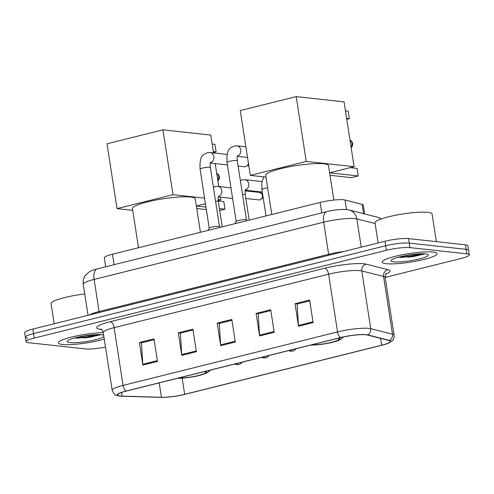 <?xml version="1.0" encoding="UTF-8"?>
<svg xmlns="http://www.w3.org/2000/svg" width="494" height="494" viewBox="0 0 494 494"><rect width="100%" height="100%" fill="white"/><g stroke="black" fill="none" stroke-linecap="round" stroke-linejoin="round"><path stroke-width="0.74" d="M105.685 266.772L104.308 257.856A17.327 2.711 -8.8 0 1 112.459 254.225L320.124 202.435A17.327 2.711 -8.8 0 1 345.022 200.008L362.09 204.337A17.327 2.711 -8.8 0 1 363.281 205.096L364.652 213.958M407.754 257.207A23.107 3.612 171.2 0 0 418.393 255.281A23.107 3.612 171.2 0 1 407.754 257.207M83.832 337.982A23.107 3.612 171.2 0 0 94.471 336.056A23.107 3.612 171.2 0 1 83.832 337.982M385.141 277.412L461.149 258.455A17.327 2.711 171.2 0 0 469.3 254.824L467.904 245.802A17.327 2.711 171.2 0 0 465.373 244.814L408.55 238.602A17.327 2.711 171.2 0 0 384.987 241.257L32.851 329.066A17.327 2.711 171.2 0 0 24.7 332.703L25.398 337.211A17.327 2.711 171.2 0 0 27.93 338.199M469.3 254.824A17.327 2.711 171.2 0 0 466.768 253.836L409.946 247.618A17.327 2.711 171.2 0 0 386.382 250.279L34.247 338.087L33.549 333.58A17.327 2.711 171.2 0 0 25.398 337.211A17.327 2.711 171.2 0 1 33.549 333.58L385.684 245.765L33.549 333.58L32.851 329.066M409.946 247.618L409.248 243.11A17.327 2.711 171.2 0 0 385.684 245.765A17.327 2.711 171.2 0 1 409.248 243.11L466.07 249.328L409.248 243.11L408.55 238.602M468.602 250.316A17.327 2.711 171.2 0 0 466.07 249.328A17.327 2.711 171.2 0 1 468.602 250.316M62.392 344.485A27.726 4.335 171.2 0 0 104.259 339.1A27.726 4.335 171.2 0 1 62.392 344.485A27.726 4.335 171.2 0 1 58.341 342.904A27.726 4.335 171.2 0 0 62.392 344.485M386.314 263.703A27.726 4.335 171.2 0 0 417.436 260.918A27.726 4.335 171.2 0 0 437.06 253.644A27.726 4.335 171.2 0 0 433.003 252.064A27.726 4.335 171.2 0 0 401.881 254.848A27.726 4.335 171.2 0 0 382.263 262.129A27.726 4.335 171.2 0 0 386.314 263.703A27.726 4.335 171.2 0 0 417.436 260.918A27.726 4.335 171.2 0 0 437.06 253.644A27.726 4.335 171.2 0 0 433.003 252.064A27.726 4.335 171.2 0 0 401.881 254.848A27.726 4.335 171.2 0 0 382.263 262.129A27.726 4.335 171.2 0 0 386.314 263.703M120.283 396.009A18.482 2.89 -8.8 0 1 117.584 394.953A18.482 2.89 -8.8 0 1 126.279 391.081L340.767 337.593A18.482 2.89 -8.8 0 1 367.326 335L389.087 340.52A18.482 2.89 -8.8 0 1 390.359 341.329A18.482 2.89 -8.8 0 1 381.664 345.207L184.67 394.329A18.482 2.89 -8.8 0 1 161.433 397.287L122.185 396.132A18.482 2.89 -8.8 0 1 120.283 396.009M119.894 396.108A18.945 2.964 171.2 0 0 120.375 396.151A18.945 2.964 171.2 0 0 121.839 396.231L161.093 397.386A18.945 2.964 171.2 0 0 184.91 394.354L381.905 345.232A18.945 2.964 171.2 0 0 388.062 343.318A18.945 2.964 171.2 0 0 389.507 340.428L367.752 334.907A18.945 2.964 171.2 0 0 340.527 337.569L126.038 391.057A18.945 2.964 171.2 0 0 119.894 396.108M313.11 322.607L309.621 300.062L295.029 303.699L298.524 326.25L313.11 322.607M295.029 303.699L297.425 303.958L309.75 300.883L297.11 304.038L298.438 325.472A4.619 2.297 76 0 0 298.524 326.25M274.201 332.314L270.712 309.763L256.12 313.4L259.609 335.951L274.201 332.314M256.12 313.4L258.51 313.659L270.842 310.59L258.201 313.739L259.529 335.173A4.619 2.297 76 0 0 259.609 335.951M157.475 361.423L153.98 338.872L139.388 342.509L142.883 365.06L157.475 361.423M139.388 342.509L141.784 342.768L154.109 339.699L141.469 342.848L142.797 364.282A4.619 2.297 76 0 0 142.883 365.06M196.384 351.716L192.895 329.165L178.303 332.808L181.792 355.359L196.384 351.716M178.303 332.808L180.693 333.067L193.018 329.992L180.378 333.147L181.706 354.575A4.619 2.297 76 0 0 181.792 355.359M235.292 342.015L231.803 319.464L217.212 323.101L220.701 345.652L235.292 342.015M217.212 323.101L219.602 323.366L231.927 320.291L219.293 323.44L220.614 344.874A4.619 2.297 76 0 0 220.701 345.652M103.258 332.641A27.726 4.335 171.2 0 0 73.797 336.513A27.726 4.335 171.2 0 0 58.341 342.904A27.726 4.335 171.2 0 1 73.797 336.513A27.726 4.335 171.2 0 1 103.258 332.641M34.247 338.087A17.327 2.711 171.2 0 0 26.096 341.718A17.327 2.711 171.2 0 0 28.627 342.706L85.45 348.925A17.327 2.711 171.2 0 0 105.494 347.066M84.733 293.93A28.88 4.52 171.2 0 0 51.086 303.612L54.204 323.743M103.647 335.148A18.828 2.945 171.2 0 0 101.591 334.71A18.828 2.945 171.2 0 0 81.887 336.328A18.828 2.945 171.2 0 0 67.295 341.045A18.828 2.945 171.2 0 0 69.882 342.614A18.828 2.945 171.2 0 0 88.741 341.15A18.828 2.945 171.2 0 0 103.87 336.593M74.328 338.026L89.303 337.371L101.048 334.666M97.38 334.58L80.331 336.624M100.659 334.629L85.567 337.198L76.224 337.538M178.643 378.021A15.598 2.439 171.2 0 0 195.859 376.113A15.598 2.439 171.2 0 0 205.726 372.26A15.598 2.439 171.2 0 0 204.572 371.556M200.422 232.285L195.247 198.854A31.77 4.971 171.2 0 0 190.604 197.044A31.77 4.971 171.2 0 0 154.943 200.237A31.77 4.971 171.2 0 0 132.46 208.573L138.524 247.722M212.179 144.044L214.946 144.347L216.113 151.899L213.352 151.602M162.94 129.842L172.98 194.679L117.047 208.629L107.013 143.791L162.94 129.842L210.796 135.078L213.556 152.942M215.205 163.582L218.756 186.504M220.398 197.137L220.83 199.916L218.2 200.57M205.442 203.75L196.359 206.017M172.98 194.679L204.572 198.137M218.132 199.619L220.83 199.916M132.732 210.345L117.047 208.629M213.501 152.553L216.113 151.899M196.748 208.536L206.344 209.586M219.713 210.493L224.98 209.178L219.416 208.573M205.961 207.097L196.365 206.047M224.98 209.178L223.813 201.626L218.249 201.015M311.905 344.787A15.598 2.439 171.2 0 0 329.127 342.879A15.598 2.439 171.2 0 0 338.995 339.032A15.598 2.439 171.2 0 0 337.834 338.322M333.845 200.07L328.516 165.62A31.77 4.971 171.2 0 0 323.873 163.81A31.77 4.971 171.2 0 0 288.206 167.003A31.77 4.971 171.2 0 0 265.729 175.339L271.786 214.489M345.448 110.81L348.208 111.113L349.375 118.671L346.615 118.369M296.209 96.614L306.243 161.445L250.31 175.395L240.275 110.557L296.209 96.614L344.059 101.85L354.099 166.682L329.622 172.783M306.243 161.445L354.099 166.682M266 177.111L250.31 175.395M346.763 119.32L349.375 118.671M330.011 175.302L351.438 177.649L358.243 175.95L329.628 172.82M358.243 175.95L357.076 168.392L350.234 167.645M220.281 227.333L219.453 226.542A5.199 0.815 171.2 0 0 218.743 226.338A5.199 0.815 171.2 0 0 213.204 226.802A5.199 0.815 171.2 0 0 209.252 228.123L208.011 230.395M248.519 163.792A5.199 4.44 96.2 0 1 247.167 165.669A5.199 4.44 96.2 0 1 245.351 166.639A5.199 4.44 96.2 0 1 244.005 166.731L238.12 166.089M248.606 164.354A3.754 3.205 96.2 0 1 248.241 164.724L247.167 165.669M247.222 220.614L246.401 219.824A5.199 0.815 171.2 0 0 245.691 219.62A5.199 0.815 171.2 0 0 240.152 220.083A5.199 0.815 171.2 0 0 236.2 221.405L234.959 223.677M262.308 192.036A5.199 4.44 96.2 0 1 261.906 192.012L245.283 190.196M436.369 241.646L432.089 214.001A28.88 4.52 171.2 0 0 427.872 212.358A28.88 4.52 171.2 0 0 395.447 215.261A28.88 4.52 171.2 0 0 375.008 222.837L378.126 242.968M393.804 261.839A18.828 2.945 171.2 0 0 416.343 259.659A18.828 2.945 171.2 0 0 427.965 254.577A18.828 2.945 171.2 0 0 425.513 253.928A18.828 2.945 171.2 0 0 405.815 255.552A18.828 2.945 171.2 0 0 391.217 260.27A18.828 2.945 171.2 0 0 393.804 261.839M398.257 257.251L413.225 256.596L424.97 253.891M421.302 253.805L404.253 255.849M424.581 253.848L409.495 256.417L400.146 256.757M114.077 264.679L112.459 254.225M363.535 213.674L362.09 204.337M346.504 209.561L345.022 200.008M321.742 212.895L320.124 202.435M375.125 223.56L356.872 218.935A23.107 3.612 171.2 0 0 355.093 218.632A23.107 3.612 171.2 0 0 323.675 222.177L94.107 279.419A23.107 3.612 171.2 0 0 83.239 284.266C82.782 280.913 83.56 277.881 85.579 275.177L88.803 272.188C90.735 270.897 93.57 269.792 97.293 268.866L326.861 211.617A11.553 5.737 -104 0 0 323.675 222.177L328.646 254.311A23.107 3.612 -8.8 0 1 343.886 251.502M99.14 312.535A2.89 1.433 76 0 0 99.084 311.553L94.107 279.419A11.553 5.737 -104 0 1 97.293 268.866M361.244 247.173L356.872 218.935A11.553 10.707 -75.8 0 0 349.097 210.012L377.682 217.261L381.479 218.854M89.395 314.968A23.107 3.612 -8.8 0 1 99.084 311.553L328.646 254.311A2.89 1.433 76 0 1 328.708 255.293M384.987 241.257L386.382 250.279M465.373 244.814L466.768 253.836M381.207 218.947A11.553 10.707 -75.8 0 0 377.682 217.261M101.517 329.473A28.88 4.52 -8.8 0 1 110.248 321.711L324.737 268.223A5.774 2.871 -104 0 1 328.603 274.189L114.108 327.676A23.107 3.612 171.2 0 0 103.24 332.518C102.073 329.899 101.251 328.738 100.788 329.029M324.737 268.223A28.88 4.52 -8.8 0 1 364.01 263.796A28.88 4.52 -8.8 0 1 366.239 264.173L387.994 269.693A28.88 4.52 -8.8 0 1 385.876 274.059M360.021 270.644A23.107 3.612 171.2 0 0 328.603 274.189L337.538 331.919A23.107 3.612 -8.8 0 1 370.735 328.677L392.495 334.197A23.107 3.612 -8.8 0 1 394.089 335.21L385.153 277.48A23.107 3.612 171.2 0 0 383.56 276.467L361.799 270.947A23.107 3.612 171.2 0 0 360.021 270.644M389.507 340.428A5.774 5.354 -75.8 0 0 392.495 334.197L383.56 276.467A5.774 5.354 104.2 0 1 387.994 269.693M367.752 334.907A5.774 5.354 -75.8 0 0 370.735 328.677L361.799 270.947A5.774 5.354 104.2 0 1 366.239 264.173M340.527 337.569A5.774 2.871 -104 0 1 337.538 331.919L123.049 385.406A5.774 2.871 76 0 0 126.038 391.057M120.375 396.151L116.541 395.373C115.151 395.447 113.694 393.743 112.181 390.248A23.107 3.612 -8.8 0 1 123.049 385.406L114.108 327.676A5.774 2.871 -104 0 0 110.248 321.711M381.664 345.207L380.608 338.365M122.185 396.132L121.61 392.44M161.433 397.287L159.204 382.869M184.67 394.329L182.181 378.225M235.175 341.243L220.614 344.874M196.266 350.95L181.706 354.575M157.351 360.651L142.797 364.282M274.084 331.542L259.529 335.173M312.992 321.841L298.438 325.472M77.064 338.211A23.107 3.612 171.2 0 0 98.195 334.568M85.474 337.834A23.681 3.705 171.2 0 0 96.577 335.673M177.902 378.206A16.463 2.575 171.2 0 0 198.841 375.582A16.463 2.575 171.2 0 0 205.306 371.371M217.798 180.316A4.619 3.946 -83.8 0 0 218.663 176.5A4.619 3.946 -83.8 0 0 216.724 173.388M311.171 344.973A16.463 2.575 171.2 0 0 332.104 342.348A16.463 2.575 171.2 0 0 338.575 338.143M351.061 147.089A4.619 3.946 -83.8 0 0 351.926 143.272A4.619 3.946 -83.8 0 0 349.987 140.154M210.685 162.242C210.58 163.008 209.901 162.433 210.358 167.552A5.199 0.815 171.2 0 0 209.598 167.256A5.199 0.815 171.2 0 0 202.812 167.985A5.199 0.815 171.2 0 0 200.082 169.139C199.341 154.171 203.744 154.554 207.721 152.627L210.024 152.56A5.199 4.44 96.2 0 1 213.896 157.271A5.199 4.44 96.2 0 1 210.481 162.73M237.633 155.524C237.521 156.289 236.842 155.715 237.305 160.828A5.199 0.815 171.2 0 0 236.546 160.538A5.199 0.815 171.2 0 0 229.753 161.266A5.199 0.815 171.2 0 0 227.03 162.421C226.289 147.453 230.692 147.836 234.662 145.909L236.966 145.835A5.199 4.44 96.2 0 1 240.844 150.553A5.199 4.44 96.2 0 1 237.429 156.011M259.844 199.829A3.754 3.205 96.2 0 1 258.868 199.897L260.184 199.804A3.754 1.865 -104 0 1 259.844 199.829A3.754 3.205 96.2 0 0 262.487 195.939A3.754 3.205 96.2 0 0 259.683 192.432L245.16 190.845M236.614 363.565A5.774 2.871 76 0 0 238.306 364.566A5.774 2.871 -104 0 0 238.83 364.535L236.385 364.609L234.73 364.035M218.638 196.099C218.527 196.865 217.848 196.291 218.305 201.41A5.199 0.815 171.2 0 0 217.545 201.114A5.199 0.815 171.2 0 0 215.557 201.114M213.408 187.232L215.668 186.485L217.971 186.417A5.199 4.44 96.2 0 1 221.781 190.493A5.199 4.44 96.2 0 1 218.428 196.587M263.555 356.847A5.774 2.871 76 0 0 265.247 357.847A5.774 2.871 -104 0 0 265.772 357.817L263.333 357.891L261.672 357.316M245.58 189.381C245.475 190.147 244.789 189.573 245.252 194.692A5.199 0.815 171.2 0 0 244.493 194.395A5.199 0.815 171.2 0 0 242.498 194.395M240.35 180.514L242.616 179.767L244.913 179.699A5.199 4.44 96.2 0 1 248.729 183.774A5.199 4.44 96.2 0 1 245.376 189.869M290.503 350.129A5.774 2.871 76 0 0 292.195 351.129A5.774 2.871 -104 0 0 292.72 351.098L290.274 351.172L288.62 350.598M267.662 187.856A5.199 0.815 171.2 0 0 264.648 188.399A5.199 0.815 171.2 0 0 261.925 189.56L261.839 182.502L263.882 176.877M400.986 257.43A23.107 3.612 171.2 0 0 422.117 253.793M409.396 257.053A23.681 3.705 171.2 0 0 420.499 254.892M326.861 211.617C334.012 209.876 340.601 209.197 346.621 209.573L349.097 210.012M83.239 284.266L88.043 315.302M388.062 343.318L392.458 340.502C392.421 340.767 394.644 337.927 394.089 335.21M26.096 341.718L25.398 337.211M112.181 390.248L103.24 332.518M385.153 277.48C385.474 274.633 385.9 273.275 386.438 273.41M177.303 378.355L183.996 378.089L197.273 376.039L207.097 372.89L210.395 370.105M217.885 180.884A4.619 4.619 0 0 0 216.705 173.277M310.572 345.121L317.259 344.855L330.542 342.805L336.636 341.175L340.36 339.656L343.62 336.933M351.154 147.657A4.619 4.619 0 0 0 349.974 140.043M209.221 228.179L200.082 169.139M210.024 152.56L227.11 154.424M219.497 226.585L210.358 167.552M210.395 163.057L227.413 164.922M248.828 165.811L247.21 165.632M236.169 221.454L227.03 162.421M236.966 145.835L245.889 146.817M246.444 219.867L237.305 160.828M237.336 156.339L247.537 157.45M218.342 196.915L232.612 198.477M222.244 226.845L218.305 201.41M217.971 186.417L230.964 187.837M258.868 199.897L245.839 198.471M259.683 192.432L262.709 194.648M263.006 196.569L262.357 198.304L260.184 199.804M242.214 362.17L240.368 363.905L238.83 364.535M249.192 220.126L245.252 194.692M244.913 179.699L262.005 181.564M269.162 355.452L267.31 357.187L265.772 357.817M266.007 215.934L261.925 189.56M296.104 348.733L294.257 350.468L292.72 351.098"/></g></svg>
